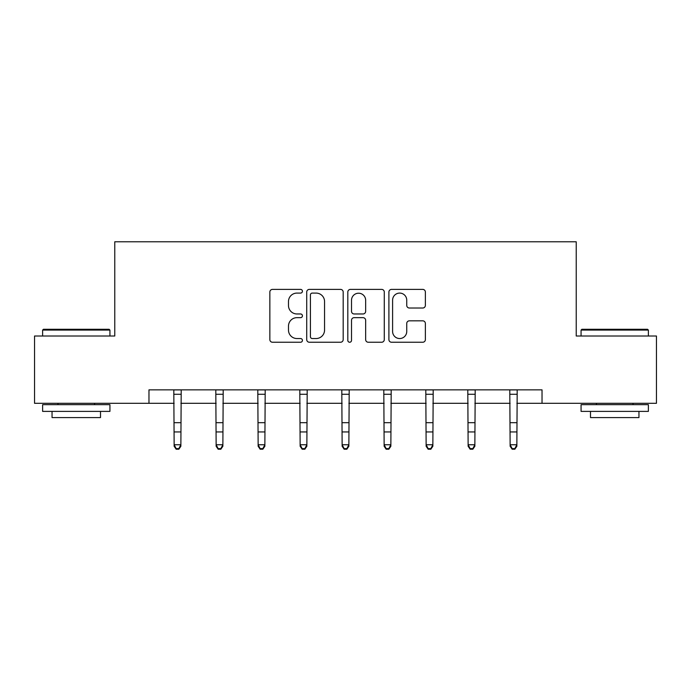 <?xml version="1.0" encoding="UTF-8"?>
<svg xmlns="http://www.w3.org/2000/svg" width="691" height="691" viewBox="0 0 691 691"><rect width="100%" height="100%" fill="white"/><g stroke="black" fill="none" stroke-linecap="round" stroke-linejoin="round"><path stroke-width="1.04" d="M302.425 291.239A1.848 1.848 0 0 0 300.576 289.391L272.496 289.391A2.643 2.643 0 0 0 269.853 292.034L269.853 339.601A2.643 2.643 0 0 0 272.496 342.244L300.576 342.244A1.848 1.848 0 0 0 302.425 340.387A1.848 1.848 0 0 0 300.576 338.538L296.94 338.538A8.456 8.456 0 0 1 288.484 330.082L288.484 326.117A8.456 8.456 0 0 1 296.94 317.661L300.576 317.661A1.848 1.848 0 0 0 302.425 315.813A1.848 1.848 0 0 0 300.576 313.964L296.94 313.964A8.456 8.456 0 0 1 288.484 305.508L288.484 301.544A8.456 8.456 0 0 1 296.94 293.088L300.576 293.088A1.848 1.848 0 0 0 302.425 291.239M422.728 308.022A2.643 2.643 0 0 0 425.371 305.379L425.371 292.034A2.643 2.643 0 0 0 422.728 289.391L391.547 289.391A2.643 2.643 0 0 0 388.903 292.034L388.903 339.601A2.643 2.643 0 0 0 391.547 342.244L422.728 342.244A2.643 2.643 0 0 0 425.371 339.601L425.371 323.474A2.643 2.643 0 0 0 422.728 320.831L409.383 320.831A2.643 2.643 0 0 0 406.74 323.474L406.74 331.473A7.065 7.065 0 0 1 399.674 338.538A7.065 7.065 0 0 1 392.6 331.473L392.6 300.153A7.065 7.065 0 0 1 399.674 293.088A7.065 7.065 0 0 1 406.74 300.153L406.74 305.379A2.643 2.643 0 0 0 409.383 308.022L422.728 308.022M148.971 403.311L34.55 403.311L34.55 336.007L114.775 336.007L114.775 241.781L576.225 241.781L576.225 336.007L656.45 336.007L656.45 403.311L542.029 403.311L542.029 389.854L148.971 389.854L148.971 403.311L174.141 403.311M343.185 292.034A2.643 2.643 0 0 0 340.542 289.391L309.361 289.391A2.643 2.643 0 0 0 306.718 292.034L306.718 339.601A2.643 2.643 0 0 0 309.361 342.244L340.542 342.244A2.643 2.643 0 0 0 343.185 339.601L343.185 292.034M350.458 289.391L381.639 289.391A2.643 2.643 0 0 1 384.282 292.034L384.282 339.601A2.643 2.643 0 0 1 381.639 342.244L368.294 342.244A2.643 2.643 0 0 1 365.651 339.601L365.651 320.304A2.643 2.643 0 0 0 363.008 317.661L354.155 317.661A2.643 2.643 0 0 0 351.512 320.304L351.512 340.387A1.848 1.848 0 0 1 349.663 342.244A1.848 1.848 0 0 1 347.815 340.387L347.815 292.034A2.643 2.643 0 0 1 350.458 289.391M180.869 403.311L216.136 403.311M222.873 403.311L258.14 403.311M264.869 403.311L300.136 403.311M306.864 403.311L342.131 403.311M348.869 403.311L384.136 403.311M390.864 403.311L426.131 403.311M432.86 403.311L468.127 403.311M474.864 403.311L510.131 403.311M516.859 403.311L542.029 403.311M312.272 293.088A1.848 1.848 0 0 0 310.423 294.936L310.423 336.69A1.848 1.848 0 0 0 312.272 338.538L316.098 338.538A8.456 8.456 0 0 0 324.554 330.082L324.554 301.544A8.456 8.456 0 0 0 316.098 293.088L312.272 293.088M365.651 300.291A7.065 7.065 0 0 0 358.577 293.217A7.065 7.065 0 0 0 351.512 300.291L351.512 311.321A2.643 2.643 0 0 0 354.155 313.964L363.008 313.964A2.643 2.643 0 0 0 365.651 311.321L365.651 300.291M173.804 389.854L174.141 444.762L180.869 444.762L180.869 446.256L178.848 449.219L178.848 448.623L176.162 448.623L176.162 449.219L178.848 449.219M178.848 448.623L180.869 444.762L181.215 389.854M176.162 449.219L174.141 446.256L174.141 444.762L176.162 448.623M43.438 329.279L109.126 329.279L109.929 330.082L42.626 330.082L43.438 329.279M76.278 411.387L42.626 411.387L42.626 404.658L109.929 404.658L109.929 411.387L76.278 411.387M100.506 411.387L100.506 417.58L52.05 417.58L52.05 411.387M581.874 329.279L647.562 329.279L648.374 330.082L581.071 330.082L581.874 329.279M614.722 411.387L581.071 411.387L581.071 404.658L648.374 404.658L648.374 411.387L614.722 411.387M638.95 411.387L638.95 417.58L590.494 417.58L590.494 411.387M215.799 389.854L216.136 444.762L222.873 444.762L222.873 446.256L220.852 449.219L220.852 448.623L218.157 448.623L218.157 449.219L220.852 449.219M220.852 448.623L222.873 444.762L223.21 389.854M218.157 449.219L216.136 446.256L216.136 444.762L218.157 448.623M257.795 389.854L258.14 444.762L264.869 444.762L264.869 446.256L262.848 449.219L262.848 448.623L260.153 448.623L260.153 449.219L262.848 449.219M262.848 448.623L264.869 444.762L265.206 389.854M260.153 449.219L258.14 446.256L258.14 444.762L260.153 448.623M299.799 389.854L300.136 444.762L306.864 444.762L306.864 446.256L304.852 449.219L304.852 448.623L302.157 448.623L302.157 449.219L304.852 449.219M304.852 448.623L306.864 444.762L307.21 389.854M302.157 449.219L300.136 446.256L300.136 444.762L302.157 448.623M341.795 389.854L342.131 444.762L348.869 444.762L348.869 446.256L346.847 449.219L346.847 448.623L344.153 448.623L344.153 449.219L346.847 449.219M346.847 448.623L348.869 444.762L349.205 389.854M344.153 449.219L342.131 446.256L342.131 444.762L344.153 448.623M383.79 389.854L384.136 444.762L390.864 444.762L390.864 446.256L388.843 449.219L388.843 448.623L386.148 448.623L386.148 449.219L388.843 449.219M388.843 448.623L390.864 444.762L391.201 389.854M386.148 449.219L384.136 446.256L384.136 444.762L386.148 448.623M425.794 389.854L426.131 444.762L432.86 444.762L432.86 446.256L430.847 449.219L430.847 448.623L428.152 448.623L428.152 449.219L430.847 449.219M430.847 448.623L432.86 444.762L433.205 389.854M428.152 449.219L426.131 446.256L426.131 444.762L428.152 448.623M467.79 389.854L468.127 444.762L474.864 444.762L474.864 446.256L472.843 449.219L472.843 448.623L470.148 448.623L470.148 449.219L472.843 449.219M472.843 448.623L474.864 444.762L475.201 389.854M470.148 449.219L468.127 446.256L468.127 444.762L470.148 448.623M509.785 389.854L510.131 444.762L516.859 444.762L516.859 446.256L514.838 449.219L514.838 448.623L512.152 448.623L512.152 449.219L514.838 449.219M514.838 448.623L516.859 444.762L517.196 389.854M512.152 449.219L510.131 446.256L510.131 444.762L512.152 448.623M181.189 389.905L173.821 389.905M180.869 422.693L174.141 422.693M180.869 431.935L174.141 431.935M180.869 394.276L174.141 394.276M223.193 389.905L215.817 389.905M222.873 422.693L216.136 422.693M222.873 431.935L216.136 431.935M222.873 394.276L216.136 394.276M265.189 389.905L257.821 389.905M264.869 422.693L258.14 422.693M264.869 431.935L258.14 431.935M264.869 394.276L258.14 394.276M307.184 389.905L299.816 389.905M306.864 422.693L300.136 422.693M306.864 431.935L300.136 431.935M306.864 394.276L300.136 394.276M349.188 389.905L341.812 389.905M348.869 422.693L342.131 422.693M348.869 431.935L342.131 431.935M348.869 394.276L342.131 394.276M391.184 389.905L383.816 389.905M390.864 422.693L384.136 422.693M390.864 431.935L384.136 431.935M390.864 394.276L384.136 394.276M433.179 389.905L425.811 389.905M432.86 422.693L426.131 422.693M432.86 431.935L426.131 431.935M432.86 394.276L426.131 394.276M475.183 389.905L467.807 389.905M474.864 422.693L468.127 422.693M474.864 431.935L468.127 431.935M474.864 394.276L468.127 394.276M517.179 389.905L509.811 389.905M516.859 422.693L510.131 422.693M516.859 431.935L510.131 431.935M516.859 394.276L510.131 394.276M42.626 336.007L42.626 330.082M57.975 404.658L57.975 403.311M94.589 404.658L94.589 403.311M109.929 336.007L109.929 330.082M581.071 336.007L581.071 330.082M596.411 404.658L596.411 403.311M633.025 404.658L633.025 403.311M648.374 336.007L648.374 330.082"/></g></svg>
